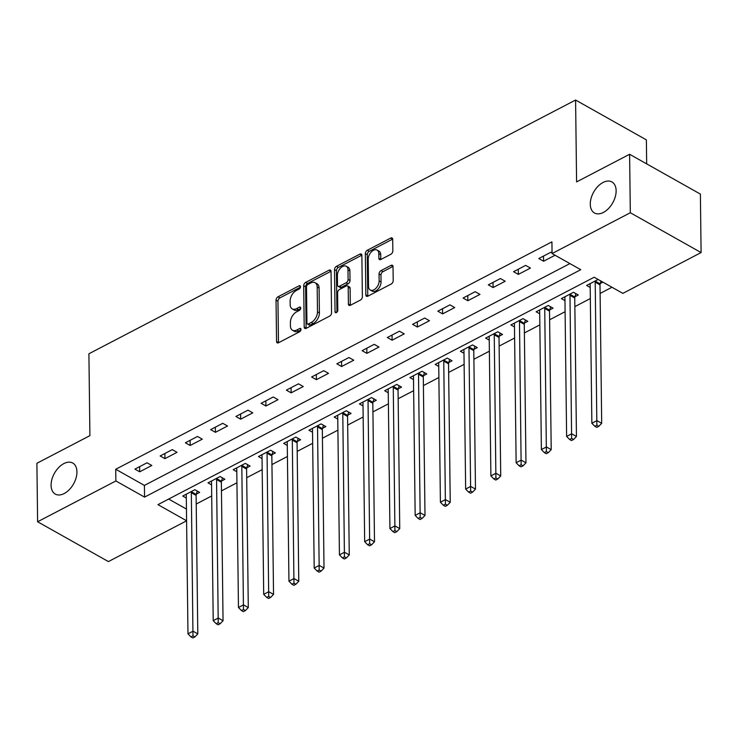 <?xml version="1.0" encoding="UTF-8"?>
<svg xmlns="http://www.w3.org/2000/svg" width="738" height="738" viewBox="0 0 738 738"><rect width="100%" height="100%" fill="white"/><g stroke="black" fill="none" stroke-linecap="round" stroke-linejoin="round"><path stroke-width="1.11" d="M300.467 286.722A1.91 1.172 -60.6 0 0 300.015 285.781A1.91 1.172 -60.6 0 0 299.056 285.837L277.995 296.824A2.731 1.679 -60.6 0 0 276.04 300.154L276.547 341.482A2.731 1.679 -60.6 0 0 277.193 342.819A2.731 1.679 -60.6 0 0 278.558 342.736L299.619 331.759A1.91 1.172 -60.6 0 0 300.984 329.425A1.91 1.172 -60.6 0 0 300.541 328.484A1.91 1.172 -60.6 0 0 299.582 328.548L296.851 329.969A8.736 5.369 -60.6 0 1 292.479 330.237A8.736 5.369 -60.6 0 1 290.421 325.928L290.385 322.478A8.736 5.369 -60.6 0 1 296.63 311.823L299.36 310.403A1.91 1.172 -60.6 0 0 300.726 308.078A1.91 1.172 -60.6 0 0 300.274 307.137A1.91 1.172 -60.6 0 0 299.324 307.192L296.593 308.613A8.736 5.369 -60.6 0 1 292.22 308.881A8.736 5.369 -60.6 0 1 290.163 304.573L290.117 301.132A8.736 5.369 -60.6 0 1 296.372 290.477L299.102 289.056A1.91 1.172 -60.6 0 0 300.467 286.722M590.28 204.195A17.804 10.941 -60.6 0 0 594.468 212.978A17.804 10.941 -60.6 0 0 608.49 208.531A17.804 10.941 -60.6 0 0 616.129 190.718A17.804 10.941 -60.6 0 0 611.931 181.945A17.804 10.941 -60.6 0 0 597.909 186.382A17.804 10.941 -60.6 0 0 590.28 204.195M51.088 485.309A17.804 10.941 -60.6 0 0 55.285 494.082A17.804 10.941 -60.6 0 0 69.307 489.645A17.804 10.941 -60.6 0 0 76.937 471.831A17.804 10.941 -60.6 0 0 72.748 463.049A17.804 10.941 -60.6 0 0 58.726 467.495A17.804 10.941 -60.6 0 0 51.088 485.309M390.882 254.259A2.731 1.679 -60.6 0 0 392.837 250.929L392.699 239.333A2.731 1.679 -60.6 0 0 392.053 237.987A2.731 1.679 -60.6 0 0 390.688 238.07L367.293 250.265A2.731 1.679 -60.6 0 0 365.338 253.595L365.845 294.923A2.731 1.679 -60.6 0 0 366.491 296.27A2.731 1.679 -60.6 0 0 367.856 296.187L391.251 283.992A2.731 1.679 -60.6 0 0 393.197 280.661L393.031 266.658A2.731 1.679 -60.6 0 0 392.385 265.311A2.731 1.679 -60.6 0 0 391.02 265.394L381.011 270.606A2.731 1.679 -60.6 0 0 379.055 273.936L379.138 280.883A7.306 4.483 -60.6 0 1 376.011 288.189A7.306 4.483 -60.6 0 1 370.255 290.016A7.306 4.483 -60.6 0 1 368.539 286.418L368.207 259.204A7.306 4.483 -60.6 0 1 371.334 251.898A7.306 4.483 -60.6 0 1 377.09 250.071A7.306 4.483 -60.6 0 1 378.806 253.678L378.862 258.208A2.731 1.679 -60.6 0 0 379.507 259.555A2.731 1.679 -60.6 0 0 380.873 259.472L390.882 254.259M186.594 520.816L108.394 561.59L37.61 521.757L36.9 463.279L89.907 435.641L88.911 353.77L575.594 100.036L576.59 181.908L629.606 154.27L630.317 212.747L701.1 252.571L622.844 293.373L594.155 277.23L157.95 504.644L186.594 520.76M37.61 521.757L115.866 480.964L144.565 497.108L580.76 269.693L552.061 253.549L630.317 212.747M552.061 253.549L551.923 241.852L115.728 469.267L115.866 480.964M331.048 271.473A2.731 1.679 -60.6 0 0 330.403 270.126A2.731 1.679 -60.6 0 0 329.037 270.209L305.652 282.405A2.731 1.679 -60.6 0 0 303.696 285.735L304.204 327.063A2.731 1.679 -60.6 0 0 304.84 328.41A2.731 1.679 -60.6 0 0 306.215 328.327L329.6 316.132A2.731 1.679 -60.6 0 0 331.556 312.801L331.048 271.473M336.473 266.335L359.867 254.14A2.731 1.679 -60.6 0 1 361.233 254.056A2.731 1.679 -60.6 0 1 361.869 255.403L362.376 296.731A2.731 1.679 -60.6 0 1 360.421 300.062L350.412 305.274A2.731 1.679 -60.6 0 1 349.046 305.366A2.731 1.679 -60.6 0 1 348.401 304.019L348.198 287.257A2.731 1.679 -60.6 0 0 347.552 285.91A2.731 1.679 -60.6 0 0 346.187 285.993L339.545 289.453A2.731 1.679 -60.6 0 0 337.598 292.783L337.81 310.237A1.91 1.172 -60.6 0 1 336.989 312.146A1.91 1.172 -60.6 0 1 335.486 312.626A1.91 1.172 -60.6 0 1 335.034 311.676L334.517 269.665A2.731 1.679 -60.6 0 1 336.473 266.335L338.382 267.414L361.777 255.219L359.867 254.14M115.728 469.267L144.417 485.41L569.902 263.586M139.694 471.803L151.807 465.484L147.028 462.8L134.906 469.11L139.694 471.803L139.63 466.656M164.934 458.649L177.046 452.329L172.268 449.636L160.155 455.955L164.934 458.649L164.869 453.492M190.173 445.484L202.295 439.165L197.507 436.472L185.395 442.791L190.173 445.484L190.118 440.328M215.422 432.32L227.535 426.001L222.756 423.317L210.634 429.636L215.422 432.32L215.358 427.173M240.662 419.166L252.783 412.846L247.996 410.153L235.883 416.472L240.662 419.166L240.597 414.009M265.901 406.001L278.023 399.682L273.235 396.998L261.123 403.308L265.901 406.001L265.846 400.854M291.15 392.837L303.263 386.527L298.484 383.834L286.362 390.153L291.15 392.837L291.086 387.69M316.39 379.683L328.511 373.363L323.724 370.67L311.611 376.989L316.39 379.683L316.325 374.526M341.629 366.518L353.751 360.199L348.973 357.515L336.851 363.825L341.629 366.518L341.574 361.371M366.878 353.364L378.991 347.044L374.212 344.351L362.09 350.67L366.878 353.364L366.814 348.207M392.118 340.2L404.239 333.88L399.452 331.187L387.339 337.506L392.118 340.2L392.053 335.043M417.367 327.035L429.479 320.726L424.701 318.032L412.579 324.351L417.367 327.035L417.302 321.888M442.606 313.881L454.719 307.561L449.94 304.868L437.819 311.187L442.606 313.881L442.542 308.724M467.846 300.717L479.968 294.397L475.18 291.713L463.067 298.023L467.846 300.717L467.781 295.569M493.095 287.552L505.207 281.243L500.429 278.549L488.307 284.868L493.095 287.552L493.03 282.405M518.334 274.398L530.447 268.079L525.668 265.385L513.556 271.704L518.334 274.398L518.27 269.241M552.052 252.866L550.908 252.23L538.795 258.54L543.574 261.234L555.077 255.237M196.216 504.026L211.695 495.964M221.465 490.871L236.935 482.8M246.704 477.707L262.184 469.645M271.953 464.543L287.423 456.481M297.193 451.388L312.663 443.317M322.432 438.224L337.912 430.162M347.681 425.07L363.151 416.998M372.921 411.905L388.391 403.834M398.16 398.741L413.64 390.679M423.409 385.587L438.879 377.515M448.649 372.422L464.119 364.36M473.888 359.258L489.368 351.196M499.137 346.104L514.607 338.032M524.377 332.939L539.856 324.877M549.616 319.785L565.096 311.713M574.865 306.621L590.335 298.549M600.105 293.456L611.986 287.266M168.67 499.054L186.456 509.063M196.354 494.109L199.638 492.403L194.85 489.709L182.738 496.028L186.317 498.039M221.594 480.955L224.878 479.239L220.099 476.545L207.978 482.864L211.557 484.875M246.833 467.791L250.117 466.075L245.339 463.39L233.217 469.7L236.806 471.72M272.082 454.626L275.366 452.92L270.578 450.226L258.466 456.545L262.045 458.556M297.322 441.472L300.606 439.756L295.827 437.062L283.706 443.381L287.285 445.401M322.561 428.308L325.845 426.592L321.067 423.907L308.945 430.217L312.534 432.237M347.81 415.143L351.094 413.437L346.306 410.743L334.194 417.062L337.773 419.073M373.05 401.989L376.334 400.273L371.555 397.579L359.434 403.898L363.013 405.918M398.289 388.825L401.573 387.118L396.795 384.424L384.683 390.743L388.262 392.754M423.538 375.67L426.822 373.954L422.035 371.26L409.922 377.579L413.501 379.59M448.778 362.506L452.062 360.79L447.283 358.105L435.162 364.415L438.741 366.435M474.017 349.342L477.301 347.635L472.523 344.941L460.411 351.26L463.99 353.271M499.266 336.187L502.55 334.471L497.763 331.777L485.65 338.096L489.229 340.117M524.506 323.023L527.79 321.307L523.011 318.622L510.89 324.932L514.469 326.952M549.745 309.859L553.039 308.152L548.251 305.458L536.139 311.777L539.718 313.788M574.994 296.704L578.278 294.988L573.491 292.294L561.378 298.613L564.957 300.634M600.234 283.54L602.9 282.147M590.206 287.469L586.618 285.458L598.121 279.462M646.673 163.873L646.377 139.869L575.594 100.036M629.606 154.27L700.39 194.094L701.1 252.571M144.417 485.41L144.565 497.108M543.574 261.234L543.509 256.086M292.22 308.881L294.13 309.96A8.736 5.369 -60.6 0 0 298.503 309.692L296.593 308.613M300.68 308.558L298.503 309.692M292.479 330.237L294.397 331.307A8.736 5.369 -60.6 0 0 298.77 331.039L296.851 329.969M300.938 329.914L298.77 331.039M300.412 287.202L279.914 297.894A2.731 1.679 -60.6 0 0 277.958 301.224L278.466 342.552A2.731 1.679 -60.6 0 0 278.475 342.783M331.039 271.243A2.731 1.679 -60.6 0 0 330.956 271.289L307.561 283.484A2.731 1.679 -60.6 0 0 305.606 286.805L306.113 328.133A2.731 1.679 -60.6 0 0 306.122 328.364M307.866 284.481A1.91 1.172 -60.6 0 0 306.501 286.814L306.943 323.087A1.91 1.172 -60.6 0 0 307.395 324.028A1.91 1.172 -60.6 0 0 308.355 323.973L311.224 322.478A8.736 5.369 -60.6 0 0 317.478 311.823L317.174 287.027A8.736 5.369 -60.6 0 0 315.117 282.719A8.736 5.369 -60.6 0 0 310.744 282.986L307.866 284.481M307.395 324.028L309.305 325.107A1.91 1.172 -60.6 0 0 310.264 325.052L308.355 323.973M315.117 282.719L317.036 283.789A8.736 5.369 -60.6 0 1 319.093 288.097L319.388 312.894A8.736 5.369 -60.6 0 1 313.143 323.548L310.264 325.052M347.552 285.91L349.471 286.981A2.731 1.679 -60.6 0 1 350.107 288.327L350.319 305.089A2.731 1.679 -60.6 0 0 350.329 305.32M336.934 312.192L336.436 270.735L334.517 269.665M347.985 269.859A7.306 4.483 -60.6 0 0 346.27 266.261A7.306 4.483 -60.6 0 0 340.513 268.088A7.306 4.483 -60.6 0 0 337.386 275.394L337.497 284.979A2.731 1.679 -60.6 0 0 338.142 286.326A2.731 1.679 -60.6 0 0 339.508 286.243L346.15 282.774A2.731 1.679 -60.6 0 0 348.105 279.444L347.985 269.859L349.895 270.938A7.306 4.483 -60.6 0 0 348.179 267.341L346.27 266.261M338.142 286.326L340.052 287.396A2.731 1.679 -60.6 0 0 341.417 287.313L339.508 286.243M349.895 270.938L350.015 280.523A2.731 1.679 -60.6 0 1 348.059 283.853L341.417 287.313M338.382 267.414A2.731 1.679 -60.6 0 0 336.436 270.735M377.09 250.071L379 251.151A7.306 4.483 -60.6 0 1 380.725 254.758L380.78 259.287A2.731 1.679 -60.6 0 0 380.79 259.518M370.255 290.016L372.173 291.095A7.306 4.483 -60.6 0 0 377.921 289.268A7.306 4.483 -60.6 0 0 381.057 281.962L379.138 280.883M393.013 266.427A2.731 1.679 -60.6 0 0 392.93 266.464L382.921 271.685A2.731 1.679 -60.6 0 0 380.965 275.016L381.057 281.962M392.681 239.103A2.731 1.679 -60.6 0 0 392.598 239.149L369.212 251.335A2.731 1.679 -60.6 0 0 367.256 254.665L367.764 295.993A2.731 1.679 -60.6 0 0 367.773 296.224M186.022 494.312L186.124 494.552A2.786 1.707 119.4 0 1 186.28 495.355L187.978 633.831L193.024 631.193L197.802 633.887L196.114 495.41A2.786 1.707 119.4 0 1 196.253 494.46L197.221 491.038M192.978 635.833L190.958 636.885L192.876 637.964L194.897 636.912L192.978 635.833L191.336 492.716A2.786 1.707 119.4 0 1 191.465 491.766L191.566 491.416M190.958 636.885L187.978 633.831M197.802 633.887L194.897 636.912M211.262 481.148L211.372 481.397A2.786 1.707 119.4 0 1 211.529 482.191L213.217 620.667L218.263 618.038L223.051 620.723L221.354 482.246A2.786 1.707 119.4 0 1 221.492 481.305L222.461 477.883M218.227 622.669L216.206 623.73L218.116 624.8L220.136 623.748L218.227 622.669L216.575 479.562A2.786 1.707 119.4 0 1 216.714 478.611L216.806 478.261M216.206 623.73L213.217 620.667M223.051 620.723L220.136 623.748M236.511 467.993L236.612 468.233A2.786 1.707 119.4 0 1 236.769 469.027L238.457 607.503L243.512 604.874L248.291 607.568L246.603 469.091A2.786 1.707 119.4 0 1 246.732 468.141L247.71 464.719M243.466 609.514L241.446 610.566L243.365 611.645L245.376 610.594L243.466 609.514L241.815 466.398A2.786 1.707 119.4 0 1 241.953 465.447L242.055 465.097M241.446 610.566L238.457 607.503M248.291 607.568L245.376 610.594M261.75 454.829L261.852 455.069A2.786 1.707 119.4 0 1 262.008 455.872L263.706 594.348L268.752 591.71L273.54 594.404L271.842 455.927A2.786 1.707 119.4 0 1 271.981 454.977L272.949 451.555M268.706 596.35L266.695 597.402L268.604 598.481L270.625 597.429L268.706 596.35L267.064 453.233A2.786 1.707 119.4 0 1 267.193 452.293L267.294 451.942M266.695 597.402L263.706 594.348M273.54 594.404L270.625 597.429M286.99 441.665L287.1 441.914A2.786 1.707 119.4 0 1 287.257 442.708L288.945 581.184L293.992 578.555L298.779 581.249L297.082 442.772A2.786 1.707 119.4 0 1 297.22 441.822L298.189 438.4M293.955 583.195L291.934 584.247L293.844 585.317L295.864 584.265L293.955 583.195L292.303 440.079A2.786 1.707 119.4 0 1 292.442 439.128L292.534 438.778M291.934 584.247L288.945 581.184M298.779 581.249L295.864 584.265M312.239 428.51L312.34 428.75A2.786 1.707 119.4 0 1 312.497 429.553L314.194 568.029L319.24 565.391L324.019 568.085L322.331 429.608A2.786 1.707 119.4 0 1 322.46 428.658L323.438 425.236M319.194 570.031L317.174 571.083L319.093 572.162L321.113 571.111L319.194 570.031L317.543 426.915A2.786 1.707 119.4 0 1 317.681 425.964L317.783 425.614M317.174 571.083L314.194 568.029M324.019 568.085L321.113 571.111M337.478 415.346L337.58 415.595A2.786 1.707 119.4 0 1 337.736 416.389L339.434 554.865L344.48 552.236L349.268 554.921L347.57 416.444A2.786 1.707 119.4 0 1 347.709 415.494L348.677 412.081M344.443 556.867L342.423 557.919L344.332 558.998L346.353 557.946L344.443 556.867L342.792 413.76A2.786 1.707 119.4 0 1 342.921 412.81L343.022 412.459M342.423 557.919L339.434 554.865M349.268 554.921L346.353 557.946M362.718 402.192L362.828 402.431A2.786 1.707 119.4 0 1 362.985 403.225L364.673 541.701L369.72 539.072L374.507 541.766L372.819 403.289A2.786 1.707 119.4 0 1 372.948 402.339L373.917 398.917M369.683 543.712L367.662 544.764L369.572 545.843L371.592 544.782L369.683 543.712L368.031 400.596A2.786 1.707 119.4 0 1 368.17 399.645L368.271 399.295M367.662 544.764L364.673 541.701M374.507 541.766L371.592 544.782M387.967 389.027L388.068 389.267A2.786 1.707 119.4 0 1 388.225 390.07L389.922 528.546L394.968 525.908L399.747 528.602L398.059 390.125A2.786 1.707 119.4 0 1 398.197 389.175L399.166 385.753M394.922 530.548L392.902 531.6L394.821 532.679L396.841 531.628L394.922 530.548L393.271 387.432A2.786 1.707 119.4 0 1 393.409 386.481L393.511 386.131M392.902 531.6L389.922 528.546M399.747 528.602L396.841 531.628M413.206 375.863L413.317 376.112A2.786 1.707 119.4 0 1 413.474 376.906L415.162 515.382L420.208 512.753L424.996 515.438L423.298 376.961A2.786 1.707 119.4 0 1 423.437 376.02L424.405 372.598M420.171 517.384L418.151 518.445L420.06 519.515L422.081 518.463L420.171 517.384L418.52 374.277A2.786 1.707 119.4 0 1 418.649 373.327L418.75 372.976M418.151 518.445L415.162 515.382M424.996 515.438L422.081 518.463M438.446 362.709L438.556 362.948A2.786 1.707 119.4 0 1 438.713 363.742L440.401 502.218L445.457 499.589L450.235 502.283L448.547 363.806A2.786 1.707 119.4 0 1 448.676 362.856L449.645 359.434M445.411 504.229L443.39 505.281L445.3 506.36L447.32 505.309L445.411 504.229L443.759 361.113A2.786 1.707 119.4 0 1 443.898 360.162L443.999 359.812M443.39 505.281L440.401 502.218M450.235 502.283L447.32 505.309M463.695 349.544L463.796 349.784A2.786 1.707 119.4 0 1 463.953 350.587L465.65 489.063L470.696 486.425L475.475 489.119L473.787 350.642A2.786 1.707 119.4 0 1 473.925 349.692L474.894 346.27M470.65 491.065L468.63 492.117L470.549 493.196L472.569 492.145L470.65 491.065L468.999 347.949A2.786 1.707 119.4 0 1 469.137 347.008L469.239 346.657M468.63 492.117L465.65 489.063M475.475 489.119L472.569 492.145M488.934 336.38L489.045 336.629A2.786 1.707 119.4 0 1 489.202 337.423L490.89 475.899L495.936 473.27L500.724 475.964L499.026 337.487A2.786 1.707 119.4 0 1 499.165 336.537L500.133 333.115M495.899 477.91L493.879 478.962L495.788 480.032L497.809 478.98L495.899 477.91L494.248 334.794A2.786 1.707 119.4 0 1 494.386 333.844L494.478 333.493M493.879 478.962L490.89 475.899M500.724 475.964L497.809 478.98M514.174 323.226L514.285 323.465A2.786 1.707 119.4 0 1 514.441 324.268L516.13 462.744L521.185 460.106L525.963 462.8L524.275 324.323A2.786 1.707 119.4 0 1 524.404 323.373L525.382 319.951M521.139 464.746L519.118 465.798L521.028 466.877L523.048 465.826L521.139 464.746L519.487 321.63A2.786 1.707 119.4 0 1 519.626 320.679L519.727 320.329M519.118 465.798L516.13 462.744M525.963 462.8L523.048 465.826M539.423 310.061L539.524 310.311A2.786 1.707 119.4 0 1 539.681 311.104L541.378 449.58L546.424 446.951L551.203 449.636L549.515 311.159A2.786 1.707 119.4 0 1 549.653 310.209L550.622 306.796M546.378 451.582L544.358 452.634L546.277 453.713L548.297 452.662L546.378 451.582L544.736 308.475A2.786 1.707 119.4 0 1 544.865 307.525L544.967 307.174M544.358 452.634L541.378 449.58M551.203 449.636L548.297 452.662M564.662 296.907L564.773 297.146A2.786 1.707 119.4 0 1 564.93 297.94L566.618 436.416L571.664 433.787L576.452 436.481L574.754 298.004A2.786 1.707 119.4 0 1 574.893 297.054L575.861 293.632M571.627 438.427L569.607 439.479L571.516 440.558L573.537 439.497L571.627 438.427L569.976 295.311A2.786 1.707 119.4 0 1 570.114 294.361L570.206 294.01M569.607 439.479L566.618 436.416M576.452 436.481L573.537 439.497M589.902 283.743L590.013 283.982A2.786 1.707 119.4 0 1 590.169 284.785L591.858 423.261L596.913 420.623L601.691 423.317L600.003 284.84A2.786 1.707 119.4 0 1 600.132 283.89L600.944 281.049M596.867 425.263L594.846 426.315L596.756 427.394L598.776 426.343L596.867 425.263L595.215 282.147A2.786 1.707 119.4 0 1 595.354 281.196L595.455 280.846M594.846 426.315L591.858 423.261M601.691 423.317L598.776 426.343M300.458 286.63L299.056 285.837M300.984 329.332L299.582 328.548M300.726 307.986L299.324 307.192M278.466 342.552L276.547 341.482M277.958 301.224L276.04 300.154M279.914 297.894L277.995 296.824M306.113 328.133L304.204 327.063M305.606 286.805L303.696 285.735M307.561 283.484L305.652 282.405M330.956 271.289L329.037 270.209M313.143 323.548L311.224 322.478M319.388 312.894L317.478 311.823M319.093 288.097L317.174 287.027M350.319 305.089L348.401 304.019M350.107 288.327L348.198 287.257M336.519 312.515L335.034 311.676M348.059 283.853L346.15 282.774M350.015 280.523L348.105 279.444M380.78 259.287L378.862 258.208M380.725 254.758L378.806 253.678M380.965 275.016L379.055 273.936M382.921 271.685L381.011 270.606M392.93 266.464L391.02 265.394M367.764 295.993L365.845 294.923M367.256 254.665L365.338 253.595M369.212 251.335L367.293 250.265M392.598 239.149L390.688 238.07M196.114 495.41L191.336 492.716M196.253 494.46L191.465 491.766M221.354 482.246L216.575 479.562M221.492 481.305L216.714 478.611M246.603 469.091L241.815 466.398M246.732 468.141L241.953 465.447M271.842 455.927L267.064 453.233M271.981 454.977L267.193 452.293M297.082 442.772L292.303 440.079M297.22 441.822L292.442 439.128M322.331 429.608L317.543 426.915M322.46 428.658L317.681 425.964M347.57 416.444L342.792 413.76M347.709 415.494L342.921 412.81M372.819 403.289L368.031 400.596M372.948 402.339L368.17 399.645M398.059 390.125L393.271 387.432M398.197 389.175L393.409 386.481M423.298 376.961L418.52 374.277M423.437 376.02L418.649 373.327M448.547 363.806L443.759 361.113M448.676 362.856L443.898 360.162M473.787 350.642L468.999 347.949M473.925 349.692L469.137 347.008M499.026 337.487L494.248 334.794M499.165 336.537L494.386 333.844M524.275 324.323L519.487 321.63M524.404 323.373L519.626 320.679M549.515 311.159L544.736 308.475M549.653 310.209L544.865 307.525M574.754 298.004L569.976 295.311M574.893 297.054L570.114 294.361M600.003 284.84L595.215 282.147M600.132 283.89L595.354 281.196"/></g></svg>
